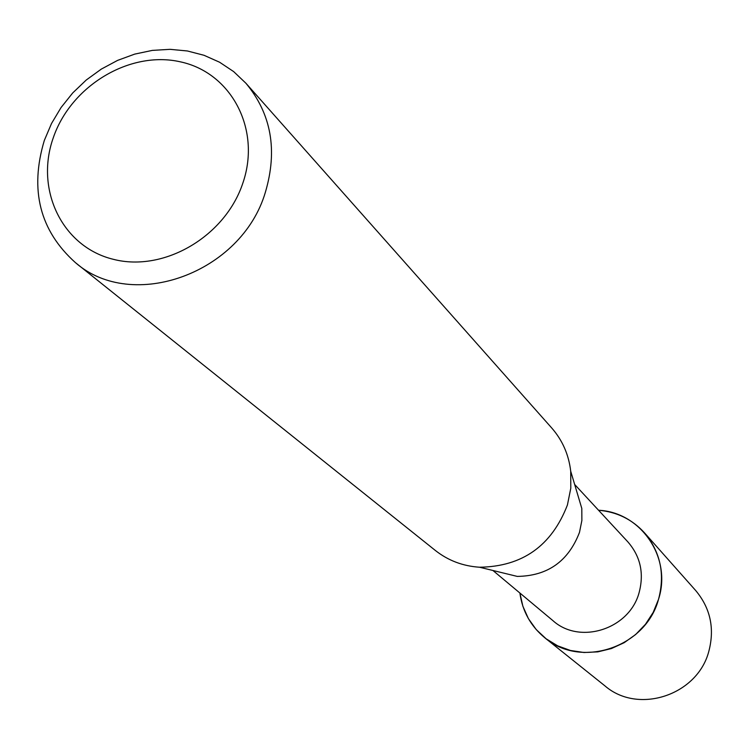 <?xml version="1.0" encoding="UTF-8"?>
<svg xmlns="http://www.w3.org/2000/svg" width="749" height="749" viewBox="0 0 749 749"><rect width="100%" height="100%" fill="white"/><g stroke="black" fill="none" stroke-linecap="round" stroke-linejoin="round"><path stroke-width="1.12" d="M574.661 484.463L627.849 541.864C640.479 556.432 644.224 573.36 639.094 592.656C629.46 629.123 579.904 645.058 552.968 620.678L492.926 570.485M658.502 599.378L653.194 612.401L645.488 624.254L635.704 634.478L624.198 642.679L611.418 648.55L597.852 651.864L584.023 652.51L570.448 650.469L557.649 645.835L546.105 638.775L536.237 629.591L528.401 618.618L522.886 606.269L519.881 593.021C522.428 611.221 530.713 626.127 544.738 637.717C580.896 669.035 645.816 647.482 658.502 599.378C672.171 557.79 640.91 512.147 598.545 510.247C616.848 511.848 632.156 519.366 644.449 532.782C660.506 552.06 665.196 574.249 658.502 599.378M245.897 83.223L551.751 428.016C562.452 440.253 568.772 454.671 570.719 471.261L581.804 508.449L581.879 520.461L579.492 532.37C568.369 561.319 547.622 575.99 517.241 576.402L479.529 567.227C462.863 566.122 448.145 560.552 435.375 550.487L75.424 262.627C39.837 230.711 29.473 189.974 44.331 140.419L51.531 123.473L61.072 107.519L72.728 92.932L86.238 80.031L101.312 69.105L117.593 60.388L134.736 54.106L152.356 50.389L170.042 49.331L187.409 50.979L204.056 55.304L219.588 62.223L233.651 71.595L245.897 83.223C271.335 113.848 277.813 150.221 265.352 192.334C241.581 273.113 132.489 312.576 75.424 262.627M570.719 471.261L570.804 488.179L567.424 504.976C551.648 545.862 522.343 566.609 479.529 567.227M243.051 182.503C225.664 236.225 164.209 272.43 113.445 259.341C62.41 247.048 34.838 189.993 53.198 138.013C70.818 85.845 129.764 50.295 180.312 61.821C231.104 72.559 261.204 128.959 243.051 182.503M644.449 532.782L695.718 590.558C710.455 608.235 714.818 628.523 708.807 651.424C697.413 695.269 638.251 714.696 605.052 685.972L544.738 637.717"/></g></svg>
